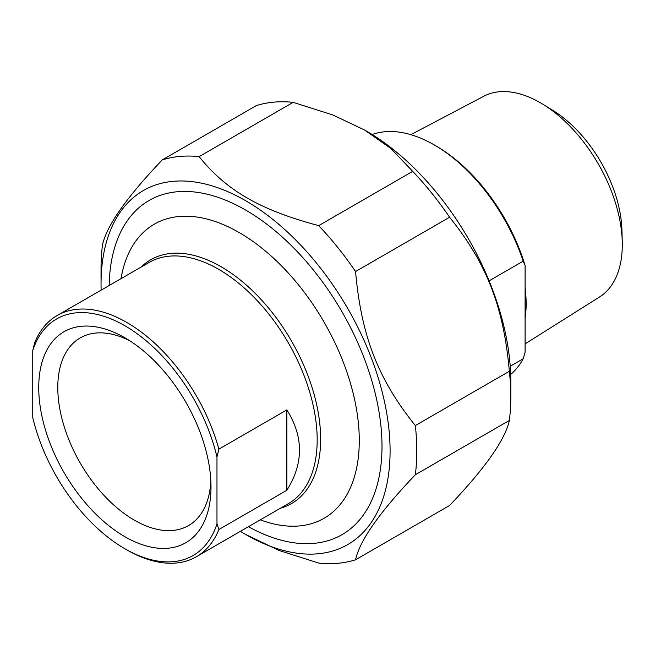 <?xml version="1.0" encoding="UTF-8"?>
<svg xmlns="http://www.w3.org/2000/svg" width="655" height="655" viewBox="0 0 655 655"><rect width="100%" height="100%" fill="white"/><g stroke="black" fill="none" stroke-linecap="round" stroke-linejoin="round"><path stroke-width="0.98" d="M256.277 105.635A223.257 128.896 60 0 1 293.162 102.344L199.136 156.627A223.257 128.896 -120 0 0 162.252 159.918L256.277 105.635M162.252 159.918C126.571 197.36 106.65 225.705 102.483 244.954A223.257 128.896 -120 0 0 101.042 268.706L101.042 284.114A204.393 118.006 -120 0 0 101.132 290.14M240.385 531.336A204.393 118.006 -120 0 0 245.568 534.439L279.014 550.454L318.682 563.079A223.257 128.896 -120 0 0 355.559 559.779L449.584 505.496C485.265 468.055 505.185 439.71 509.353 420.469L415.335 474.752A223.257 128.896 -120 0 0 415.335 425.57L509.353 371.287A223.257 128.896 60 0 1 510.794 396.709A223.257 128.896 60 0 1 509.353 420.469M412.699 171.356A223.257 128.896 60 0 1 449.584 217.239L355.559 271.522A223.257 128.896 -120 0 0 318.682 225.639L412.699 171.356L390.839 148.464L364.688 130.067L332.822 114.961L293.162 102.344M199.136 156.627C226.352 190.531 259.953 209.927 318.682 225.639M245.568 534.439A204.393 118.006 -120 0 0 390.093 450.992A204.393 118.006 -120 0 0 245.568 200.667A204.393 118.006 -120 0 0 101.042 284.114M415.335 474.752C379.654 512.194 359.726 540.539 355.559 559.779M355.559 271.522C361.29 335.99 378.091 379.294 415.335 425.57M509.353 371.287C503.63 306.818 486.821 263.515 449.584 217.239M364.688 130.067L366.276 130.984A204.393 118.006 60 0 1 510.794 381.308L510.794 396.709M248.417 526.702A192.947 111.399 -120 0 0 381.996 446.317A192.947 111.399 -120 0 0 245.568 210.018A192.947 111.399 -120 0 0 109.164 285.506M218.885 449.142A139.253 80.401 -120 0 0 126.767 322.44A139.253 80.401 -120 0 0 57.141 315.538A139.253 80.401 -120 0 0 34.658 342.778L32.75 350.613L32.75 417.505A136.559 78.846 60 0 0 124.868 548.743L126.767 549.84A139.253 80.401 -120 0 0 196.402 556.734A139.253 80.401 -120 0 0 218.885 529.502L216.977 523.869L216.977 456.977L218.885 449.142L286.857 409.899C303.699 436.68 303.699 463.47 286.857 490.259L218.885 529.502M286.857 490.259L286.857 409.899M216.977 523.869A136.559 78.846 60 0 1 124.868 548.743M32.75 350.613A136.559 78.846 60 0 1 124.868 325.74A136.559 78.846 60 0 1 216.977 456.977M38.735 387.514A121.814 70.331 -120 0 0 124.868 536.699A121.814 70.331 -120 0 0 211 486.968A121.814 70.331 -120 0 0 124.868 337.784A121.814 70.331 -120 0 0 38.735 387.514M121.003 278.67A169.801 98.037 60 0 1 239.214 232.574A169.801 98.037 60 0 1 358.817 428.075A169.801 98.037 60 0 1 260.264 519.865M210.861 481.228A108.337 62.544 60 0 1 188.558 525.556A108.337 62.544 60 0 1 105.078 496.539A108.337 62.544 60 0 1 57.787 387.514A108.337 62.544 60 0 1 80.229 337.915A108.337 62.544 60 0 1 129.772 340.772M489.105 280.848L523.181 261.173L525.089 265.447L525.089 352.292L523.181 358.768L510.229 366.243M523.181 358.768A139.253 80.401 60 0 1 510.679 374.439M372.163 134.521A139.253 80.401 60 0 1 434.249 144.919A139.253 80.401 60 0 1 523.181 261.173M525.089 265.447A136.559 78.846 -120 0 0 436.148 146.024L434.249 144.919M622.25 241.589L621.931 230.061A101.075 58.352 -120 0 0 552.82 110.359L543.003 104.325A115.894 66.916 60 0 1 622.25 241.589A115.894 66.916 60 0 1 599.562 296.969L525.089 343.875M410.857 134.668L483.693 96.277A115.894 66.916 60 0 1 540.342 102.737A115.894 66.916 60 0 1 543.003 104.325M57.141 315.538L149.094 262.45A139.253 80.401 60 0 1 218.721 269.352A139.253 80.401 60 0 1 309.692 392.067A139.253 80.401 60 0 1 288.347 503.646L196.402 556.734M280.414 508.231A140.776 81.277 -120 0 0 315.62 400.18A140.776 81.277 -120 0 0 221.103 266.732A140.776 81.277 -120 0 0 141.161 267.035M525.163 318.133A120.307 69.463 -120 0 0 525.089 287.758"/></g></svg>
